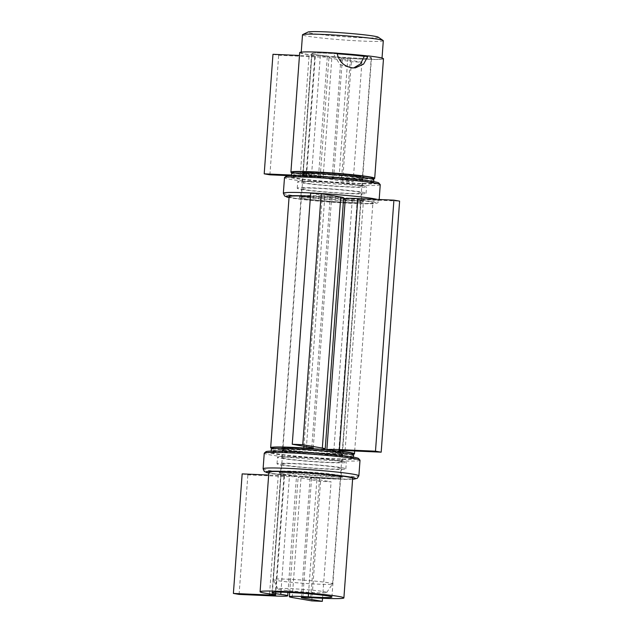 <?xml version="1.0" encoding="UTF-8"?>
<svg xmlns="http://www.w3.org/2000/svg" width="633" height="633" viewBox="0 0 633 633"><rect width="100%" height="100%" fill="white"/><g stroke="black" fill="none" stroke-linecap="round" stroke-linejoin="round"><path stroke-width="0.47" stroke-dasharray="3.17 2.37" d="M331.36 584.204A29.711 1.575 4.2 0 1 299.085 582.961A29.711 1.575 4.2 0 1 273.337 579.551A29.711 1.575 4.2 0 1 273.329 579.496A29.711 1.575 4.2 0 1 303.072 580.105A29.711 1.575 4.2 0 1 332.586 583.848A29.711 1.575 4.2 0 1 332.57 583.895A29.711 1.575 4.2 0 1 331.36 584.204M325.734 592.725A24.513 1.298 4.2 0 1 299.108 591.697A24.513 1.298 4.2 0 1 277.863 588.888A24.513 1.298 4.2 0 1 302.392 589.347A24.513 1.298 4.2 0 1 326.731 592.472A24.513 1.298 4.2 0 1 325.734 592.725M364.268 56.337A29.711 1.575 4.2 0 1 371.215 57.872A29.711 1.575 4.2 0 1 369.989 58.22A29.711 1.575 4.2 0 1 337.262 56.938A29.711 1.575 4.2 0 1 311.958 53.52A29.711 1.575 4.2 0 1 337.175 53.805M367.646 55.957A40.512 2.152 4.2 0 1 381.984 58.663A40.512 2.152 4.2 0 1 380.314 59.146A40.512 2.152 4.2 0 1 335.696 57.389A40.512 2.152 4.2 0 1 301.181 52.729A40.512 2.152 4.2 0 1 337.088 53.219M383.305 40.726A40.512 2.152 4.2 0 1 381.628 41.208A40.512 2.152 4.2 0 1 337.009 39.46A40.512 2.152 4.2 0 1 302.503 34.791M378.202 37.173A35.313 1.875 4.2 0 1 376.88 37.782A35.313 1.875 4.2 0 1 336.384 36.121A35.313 1.875 4.2 0 1 308.065 32.022M268.875 472.21A42.007 2.231 -175.8 0 0 281.044 474.679A12.003 0.633 4.2 0 1 284.518 475.391A12.003 0.633 4.2 0 1 278.251 475.486L268.661 475.059M242.162 473.888L247.867 474.869L283.948 476.467A24.007 1.274 -175.8 0 0 296.489 476.269A24.007 1.274 -175.8 0 0 289.534 474.853A30.004 1.59 4.2 0 1 280.846 473.088A30.004 1.59 4.2 0 1 310.89 473.698A30.004 1.59 4.2 0 1 340.696 477.48A30.004 1.59 4.2 0 1 317.046 477.306A24.007 1.274 -175.8 0 0 298.127 477.163A24.007 1.274 -175.8 0 0 301.015 477.986L320.567 481.341L331.091 481.808L311.539 478.453A12.003 0.633 4.2 0 1 310.099 478.042A12.003 0.633 4.2 0 1 319.554 478.113A42.007 2.231 -175.8 0 0 352.668 478.358M239.084 594.411L247.867 474.869M311.792 600.883L320.567 481.341M322.537 598.28L331.091 481.808M337.08 53.14L333.243 53.552L339.897 64.526L352.027 68.214L353.705 67.929M272.973 54.296L278.678 55.277L314.767 56.875A24.007 1.274 -175.8 0 0 327.301 56.677A24.007 1.274 -175.8 0 0 320.345 55.261A30.004 1.59 4.2 0 1 311.658 53.496A30.004 1.59 4.2 0 1 333.243 53.552M373.082 178.799A42.007 2.231 4.2 0 1 341.591 178.063A12.003 0.633 -175.8 0 0 332.127 177.992A12.003 0.633 -175.8 0 0 333.575 178.403L353.127 181.758L342.603 181.291L323.052 177.936A24.007 1.274 4.2 0 1 320.156 177.113A24.007 1.274 4.2 0 1 339.082 177.256A30.004 1.59 -175.8 0 0 362.733 177.43A30.004 1.59 -175.8 0 0 332.926 173.648A30.004 1.59 -175.8 0 0 302.883 173.038A30.004 1.59 -175.8 0 0 311.571 174.803A24.007 1.274 4.2 0 1 318.526 176.219A24.007 1.274 4.2 0 1 305.984 176.417L289.059 175.665M364.268 56.313A30.004 1.59 4.2 0 1 371.516 57.888A30.004 1.59 4.2 0 1 347.857 57.714A24.007 1.274 -175.8 0 0 328.938 57.571A24.007 1.274 -175.8 0 0 331.827 58.394L351.378 61.749L361.91 62.216L342.35 58.861A12.003 0.633 4.2 0 1 340.91 58.45A12.003 0.633 4.2 0 1 350.373 58.521A42.007 2.231 -175.8 0 0 383.479 58.766M299.686 52.618A42.007 2.231 -175.8 0 0 311.855 55.087A12.003 0.633 4.2 0 1 315.329 55.799A12.003 0.633 4.2 0 1 309.062 55.894L299.48 55.475M291.449 175.048L300.279 175.436A12.003 0.633 -175.8 0 0 306.554 175.341A12.003 0.633 -175.8 0 0 303.072 174.629A42.007 2.231 4.2 0 1 292.446 172.88M269.895 174.819L278.678 55.277M342.603 181.291L351.378 61.749M353.127 181.758L361.91 62.216M289.107 196.665A42.007 2.231 -175.8 0 0 330.845 201.959A42.007 2.231 -175.8 0 0 372.908 202.813A42.007 2.231 -175.8 0 0 360.739 200.344A12.003 0.633 4.2 0 1 357.265 199.632A12.003 0.633 4.2 0 1 363.532 199.537L399.613 201.136M345.294 198.754A24.007 1.274 -175.8 0 0 352.241 200.17A30.004 1.59 4.2 0 1 360.937 201.935A30.004 1.59 4.2 0 1 330.893 201.326A30.004 1.59 4.2 0 1 301.079 197.543A30.004 1.59 4.2 0 1 324.729 197.718A24.007 1.274 -175.8 0 0 343.656 197.86M320.789 449.311A24.007 1.274 4.2 0 1 306.293 448.757A30.004 1.59 -175.8 0 0 282.642 448.575A30.004 1.59 -175.8 0 0 312.457 452.366A30.004 1.59 -175.8 0 0 342.5 452.975A30.004 1.59 -175.8 0 0 333.805 451.21A24.007 1.274 4.2 0 1 326.873 449.849M310.684 193.215L330.236 196.57A12.003 0.633 4.2 0 1 331.684 196.982A12.003 0.633 4.2 0 1 322.221 196.91A42.007 2.231 -175.8 0 0 310.463 196.285M352.842 454.344A42.007 2.231 4.2 0 1 312.409 452.999A42.007 2.231 4.2 0 1 272.214 448.425M302.4 172.524A31.808 1.685 4.2 0 1 338.267 173.964A31.808 1.685 4.2 0 1 364.481 177.651A31.808 1.685 4.2 0 1 332.681 176.916A31.808 1.685 4.2 0 1 301.118 172.999A31.808 1.685 4.2 0 1 302.4 172.524M361.672 179.313A30.305 1.606 -175.8 0 0 362.875 179.028A30.305 1.606 -175.8 0 0 362.923 178.949A30.305 1.606 -175.8 0 0 337.104 175.46A30.305 1.606 -175.8 0 0 303.721 174.146A30.305 1.606 -175.8 0 0 302.471 174.51A30.305 1.606 -175.8 0 0 302.503 174.597A30.305 1.606 -175.8 0 0 329.081 178.063A30.305 1.606 -175.8 0 0 361.672 179.313M293.214 172.216A39.76 2.113 -175.8 0 0 332.649 177.335A39.76 2.113 -175.8 0 0 372.41 178.031M361.119 186.782A30.305 1.606 4.2 0 1 327.736 185.469A30.305 1.606 4.2 0 1 301.917 181.98A30.305 1.606 4.2 0 1 332.262 182.597A30.305 1.606 4.2 0 1 362.377 186.418A30.305 1.606 4.2 0 1 361.119 186.782M373.85 179.748A41.264 2.192 4.2 0 1 372.141 180.239A41.264 2.192 4.2 0 1 326.691 178.459A41.264 2.192 4.2 0 1 291.544 173.703M371.919 183.23A41.264 2.192 4.2 0 1 326.478 181.449A41.264 2.192 4.2 0 1 291.33 176.694A41.264 2.192 4.2 0 1 332.634 177.533A41.264 2.192 4.2 0 1 373.628 182.739A41.264 2.192 4.2 0 1 371.919 183.23M360.09 200.827A30.305 1.606 4.2 0 1 326.707 199.522A30.305 1.606 4.2 0 1 300.889 196.024A30.305 1.606 4.2 0 1 300.936 195.945A30.305 1.606 4.2 0 1 302.139 195.668A30.305 1.606 4.2 0 1 334.73 196.91A30.305 1.606 4.2 0 1 361.308 200.376A30.305 1.606 4.2 0 1 361.34 200.463A30.305 1.606 4.2 0 1 360.09 200.827M343.561 199.102A31.808 1.685 -175.8 0 0 300.596 197.029A31.808 1.685 -175.8 0 0 299.338 197.322A31.808 1.685 -175.8 0 0 330.885 201.421A31.808 1.685 -175.8 0 0 362.693 201.974A31.808 1.685 -175.8 0 0 345.254 199.268M360.636 193.358A30.305 1.606 4.2 0 1 327.253 192.044A30.305 1.606 4.2 0 1 301.435 188.555A30.305 1.606 4.2 0 1 331.779 189.172A30.305 1.606 4.2 0 1 361.894 192.994A30.305 1.606 4.2 0 1 360.636 193.358M286.163 176.188A46.51 2.469 -175.8 0 0 332.293 182.177A46.51 2.469 -175.8 0 0 378.811 182.984M380.251 184.725A48.013 2.548 4.2 0 1 378.265 185.303A48.013 2.548 4.2 0 1 325.386 183.23A48.013 2.548 4.2 0 1 284.486 177.691M365.138 187.139A34.506 1.828 4.2 0 1 327.126 185.651A34.506 1.828 4.2 0 1 297.732 181.671A34.506 1.828 4.2 0 1 332.285 182.375A34.506 1.828 4.2 0 1 366.562 186.727A34.506 1.828 4.2 0 1 365.138 187.139M364.655 193.714A34.506 1.828 4.2 0 1 326.644 192.226A34.506 1.828 4.2 0 1 297.249 188.246A34.506 1.828 4.2 0 1 331.803 188.951A34.506 1.828 4.2 0 1 366.08 193.302A34.506 1.828 4.2 0 1 364.655 193.714M282.16 448.069A31.808 1.685 4.2 0 1 318.027 449.509A31.808 1.685 4.2 0 1 344.241 453.196A31.808 1.685 4.2 0 1 312.449 452.46A31.808 1.685 4.2 0 1 280.886 448.544A31.808 1.685 4.2 0 1 282.16 448.069M341.44 454.85A30.305 1.606 -175.8 0 0 342.643 454.573A30.305 1.606 -175.8 0 0 342.69 454.494A30.305 1.606 -175.8 0 0 316.872 450.997A30.305 1.606 -175.8 0 0 283.489 449.691A30.305 1.606 -175.8 0 0 282.239 450.055A30.305 1.606 -175.8 0 0 282.271 450.142A30.305 1.606 -175.8 0 0 308.849 453.608A30.305 1.606 -175.8 0 0 341.44 454.85M272.981 447.76A39.76 2.113 -175.8 0 0 312.417 452.88A39.76 2.113 -175.8 0 0 352.177 453.576M340.886 462.327A30.305 1.606 4.2 0 1 307.503 461.014A30.305 1.606 4.2 0 1 281.685 457.524A30.305 1.606 4.2 0 1 312.029 458.142A30.305 1.606 4.2 0 1 342.137 461.963A30.305 1.606 4.2 0 1 340.886 462.327M353.61 455.293A41.264 2.192 4.2 0 1 351.908 455.784A41.264 2.192 4.2 0 1 306.459 454.003A41.264 2.192 4.2 0 1 271.312 449.248M351.687 458.775A41.264 2.192 4.2 0 1 306.237 456.994A41.264 2.192 4.2 0 1 271.09 452.239A41.264 2.192 4.2 0 1 312.401 453.078A41.264 2.192 4.2 0 1 353.396 458.284A41.264 2.192 4.2 0 1 351.687 458.775M339.858 476.372A30.305 1.606 4.2 0 1 306.475 475.059A30.305 1.606 4.2 0 1 280.656 471.569A30.305 1.606 4.2 0 1 280.704 471.49A30.305 1.606 4.2 0 1 281.907 471.205A30.305 1.606 4.2 0 1 314.498 472.455A30.305 1.606 4.2 0 1 341.068 475.921A30.305 1.606 4.2 0 1 341.108 476.008A30.305 1.606 4.2 0 1 339.858 476.372M280.364 472.574A31.808 1.685 -175.8 0 0 279.098 472.867A31.808 1.685 -175.8 0 0 310.645 476.965A31.808 1.685 -175.8 0 0 342.453 477.519A31.808 1.685 -175.8 0 0 314.561 473.88A31.808 1.685 -175.8 0 0 280.364 472.574M340.404 468.895A30.305 1.606 4.2 0 1 307.021 467.589A30.305 1.606 4.2 0 1 281.202 464.1A30.305 1.606 4.2 0 1 311.547 464.717A30.305 1.606 4.2 0 1 341.654 468.539A30.305 1.606 4.2 0 1 340.404 468.895M265.931 451.725A46.51 2.469 -175.8 0 0 312.061 457.722A46.51 2.469 -175.8 0 0 358.571 458.529M360.019 460.27A48.013 2.548 4.2 0 1 358.033 460.84A48.013 2.548 4.2 0 1 305.146 458.767A48.013 2.548 4.2 0 1 264.246 453.236M344.906 462.683A34.506 1.828 4.2 0 1 306.894 461.188A34.506 1.828 4.2 0 1 277.499 457.216A34.506 1.828 4.2 0 1 312.045 457.92A34.506 1.828 4.2 0 1 346.33 462.272A34.506 1.828 4.2 0 1 344.906 462.683M344.423 469.259A34.506 1.828 4.2 0 1 306.412 467.763A34.506 1.828 4.2 0 1 277.017 463.791A34.506 1.828 4.2 0 1 311.563 464.495A34.506 1.828 4.2 0 1 345.847 468.847A34.506 1.828 4.2 0 1 344.423 469.259M269.555 593.865L278.251 475.486M275.173 596.009L283.948 476.467M280.925 592.148L289.534 474.853M308.493 593.746L317.046 477.306M292.24 597.528L301.015 477.986M302.811 597.386L311.539 478.453M310.779 597.655L319.554 478.113M272.261 594.221L281.044 474.679M311.571 174.803L320.345 55.261M339.082 177.256L347.857 57.714M300.279 175.436L309.062 55.894M305.984 176.417L314.767 56.875M323.052 177.936L331.827 58.394M333.575 178.403L342.35 58.861M341.591 178.063L350.373 58.521M303.072 174.629L311.855 55.087M345.096 450.569L363.532 199.537M333.805 451.21L352.241 200.17M306.293 448.757L324.729 197.718M311.8 447.61L330.236 196.57M303.911 446.257L322.221 196.91M342.366 450.482L360.739 200.344M345.713 198.556A45.014 2.39 4.2 0 1 373.739 203.604A45.014 2.39 4.2 0 1 318.217 201.096A45.014 2.39 4.2 0 1 289.044 197.52L318.17 201.096C333.868 202.473 348.008 203.343 360.596 203.715L376.619 203.193C377.727 203.146 378.558 202.172 379.112 200.265A48.013 2.548 -175.8 0 0 377.26 199.419M310.471 196.111A45.014 2.39 4.2 0 1 343.616 198.366M283.339 193.239A48.013 2.548 -175.8 0 0 317.584 198.2A48.013 2.548 -175.8 0 0 377.126 200.843A48.013 2.548 -175.8 0 0 379.112 200.265L379.167 199.506M352.605 479.213A45.014 2.39 4.2 0 1 297.985 476.641A45.014 2.39 4.2 0 1 268.811 473.065M263.106 468.776A48.013 2.548 -175.8 0 0 297.352 473.745A48.013 2.548 -175.8 0 0 356.893 476.38A48.013 2.548 -175.8 0 0 358.879 475.81M326.731 592.472L332.57 583.895M277.863 588.888L273.337 579.551M332.586 583.848L371.215 57.872M273.329 579.496L311.958 53.52M381.984 58.663L382.031 58.07M301.181 52.729L301.229 52.135M287.96 592.385L296.489 476.269M331.921 597.022L340.696 477.48M272.063 592.63L280.846 473.088M289.661 592.464L298.127 477.163M301.316 597.584L310.099 478.042M275.735 594.925L284.518 475.391M355.453 67.85L352.027 68.214M362.733 177.43L371.516 57.888M302.883 173.038L311.658 53.496M318.526 176.219L327.301 56.677M320.156 177.113L328.938 57.571M332.127 177.992L340.91 58.45M306.554 175.341L315.329 55.799M342.5 452.975L360.937 201.935M282.642 448.575L301.079 197.543M313.248 448.022L331.684 196.982M354.678 450.997L372.908 202.813M338.829 450.672L357.265 199.632M362.875 179.028L364.481 177.651M302.503 174.597L301.118 172.999M362.377 186.418L362.923 178.949M301.917 181.98L302.471 174.51M373.628 182.739L373.707 181.6M291.33 176.694L291.409 175.563M300.936 195.945L299.338 197.322M361.308 200.376L362.693 201.974M361.34 200.463L361.894 192.994M300.889 196.024L301.435 188.555M366.08 193.302L366.562 186.727M297.249 188.246L297.732 181.671M342.643 454.573L344.241 453.196M282.271 450.142L280.886 448.544M342.137 461.963L342.69 454.494M281.685 457.524L282.239 450.055M353.396 458.284L353.475 457.145M271.09 452.239L271.177 451.1M280.704 471.49L279.098 472.867M341.068 475.921L342.453 477.519M341.108 476.008L341.654 468.539M280.656 471.569L281.202 464.1M352.605 479.244L340.364 479.26L297.937 476.641L268.811 473.088M345.847 468.847L346.33 462.272M277.017 463.791L277.499 457.216"/><path stroke-width="0.95" d="M337.175 53.805A29.711 1.575 4.2 0 1 364.268 56.337M337.088 53.219A40.512 2.152 4.2 0 1 367.646 55.957M301.229 52.135L302.503 34.791A40.512 2.152 4.2 0 1 302.685 34.609A40.512 2.152 4.2 0 1 343.062 35.622A40.512 2.152 4.2 0 1 383.147 40.52A40.512 2.152 4.2 0 1 383.305 40.726L382.031 58.07M302.685 34.609L308.065 32.022A35.313 1.875 4.2 0 1 343.26 32.908A35.313 1.875 4.2 0 1 378.202 37.173L383.147 40.52M268.661 475.059L242.162 473.888L233.387 593.43L269.468 595.028A12.003 0.633 -175.8 0 0 275.735 594.925A12.003 0.633 -175.8 0 0 272.261 594.221A42.007 2.231 4.2 0 1 260.092 591.744A42.007 2.231 4.2 0 1 302.155 592.599A42.007 2.231 4.2 0 1 343.893 597.9A42.007 2.231 4.2 0 1 310.779 597.655A12.003 0.633 -175.8 0 0 301.316 597.584A12.003 0.633 -175.8 0 0 302.764 597.995L322.316 601.35L322.537 598.28M322.316 601.35L311.792 600.883L292.24 597.528A24.007 1.274 4.2 0 1 289.344 596.705A24.007 1.274 4.2 0 1 308.271 596.848A30.004 1.59 -175.8 0 0 331.921 597.022A30.004 1.59 -175.8 0 0 302.107 593.24A30.004 1.59 -175.8 0 0 272.063 592.63A30.004 1.59 -175.8 0 0 280.759 594.395A24.007 1.274 4.2 0 1 287.706 595.811A24.007 1.274 4.2 0 1 275.173 596.009L239.084 594.411L233.387 593.43M343.893 597.9L352.668 478.358A42.007 2.231 -175.8 0 0 310.938 473.057A42.007 2.231 -175.8 0 0 268.875 472.21L260.092 591.744M353.705 67.929L360.533 63.886L364.268 56.313L368.105 55.902L363.595 64.083L355.453 67.85L352.534 67.873C344.099 66.56 338.948 61.654 337.08 53.14A42.007 2.231 -175.8 0 0 299.686 52.618L290.911 172.16A42.007 2.231 4.2 0 1 332.966 173.015A42.007 2.231 4.2 0 1 374.704 178.308A42.007 2.231 4.2 0 1 373.082 178.799M374.704 178.308L383.479 58.766A42.007 2.231 -175.8 0 0 368.105 55.902M299.48 55.475L272.973 54.296L264.198 173.838L291.449 175.048M289.059 175.665L269.895 174.819L264.198 173.838M292.446 172.88A42.007 2.231 4.2 0 1 290.911 172.16M375.48 451.194L381.185 452.176L399.613 201.136L393.916 200.155L357.827 198.556A24.007 1.274 -175.8 0 0 345.294 198.754L326.857 449.794A24.007 1.274 4.2 0 1 339.391 449.596L375.48 451.194L393.916 200.155M381.185 452.176L345.096 450.569A12.003 0.633 -175.8 0 0 338.829 450.672A12.003 0.633 -175.8 0 0 342.303 451.376A42.007 2.231 4.2 0 1 354.472 453.853A42.007 2.231 4.2 0 1 352.842 454.344M302.772 444.714L322.332 448.077A24.007 1.274 4.2 0 1 325.22 448.9L343.656 197.86A24.007 1.274 -175.8 0 0 340.76 197.037L321.208 193.682L310.684 193.215L292.248 444.255L302.772 444.714L321.208 193.682M325.22 448.9A24.007 1.274 4.2 0 1 320.789 449.311M272.214 448.425A42.007 2.231 4.2 0 1 270.671 447.697A42.007 2.231 4.2 0 1 303.785 447.95A12.003 0.633 -175.8 0 0 313.248 448.022A12.003 0.633 -175.8 0 0 311.8 447.61L292.248 444.255M310.463 196.285A42.007 2.231 -175.8 0 0 289.107 196.665L270.671 447.697M373.794 179.63L372.41 178.031A39.76 2.113 -175.8 0 0 337.547 173.482A39.76 2.113 -175.8 0 0 294.796 171.852A39.76 2.113 -175.8 0 0 293.214 172.216L291.615 173.592A41.264 2.192 4.2 0 1 293.253 173.213A41.264 2.192 4.2 0 1 337.618 174.914A41.264 2.192 4.2 0 1 373.794 179.63A41.264 2.192 4.2 0 1 373.85 179.748L373.707 181.6M291.409 175.563L291.544 173.703A41.264 2.192 4.2 0 1 291.615 173.592M345.254 199.268A31.808 1.685 -175.8 0 0 343.561 199.102M380.196 184.591L378.811 182.984A46.51 2.469 -175.8 0 0 338.022 177.667A46.51 2.469 -175.8 0 0 288.007 175.752A46.51 2.469 -175.8 0 0 286.163 176.188L284.557 177.564A48.013 2.548 4.2 0 1 286.464 177.121A48.013 2.548 4.2 0 1 338.093 179.092A48.013 2.548 4.2 0 1 380.196 184.591A48.013 2.548 4.2 0 1 380.251 184.725L379.167 199.506M377.26 199.419A48.013 2.548 -175.8 0 0 324.658 193.738A48.013 2.548 -175.8 0 0 283.339 193.239L284.486 177.691A48.013 2.548 4.2 0 1 284.557 177.564M353.562 455.174L352.177 453.576A39.76 2.113 -175.8 0 0 317.307 449.026A39.76 2.113 -175.8 0 0 274.564 447.389A39.76 2.113 -175.8 0 0 272.981 447.76L271.375 449.137A41.264 2.192 4.2 0 1 273.013 448.757A41.264 2.192 4.2 0 1 317.378 450.451A41.264 2.192 4.2 0 1 353.562 455.174A41.264 2.192 4.2 0 1 353.61 455.293L353.475 457.145M271.177 451.1L271.312 449.248A41.264 2.192 4.2 0 1 271.375 449.137M359.955 460.128L358.571 458.529A46.51 2.469 -175.8 0 0 317.79 453.212A46.51 2.469 -175.8 0 0 267.775 451.297A46.51 2.469 -175.8 0 0 265.931 451.725L264.325 453.109A48.013 2.548 4.2 0 1 266.232 452.666A48.013 2.548 4.2 0 1 317.853 454.636A48.013 2.548 4.2 0 1 359.955 460.128A48.013 2.548 4.2 0 1 360.019 460.27L358.879 475.81A48.013 2.548 -175.8 0 0 311.175 469.757A48.013 2.548 -175.8 0 0 263.106 468.776L264.246 453.236A48.013 2.548 4.2 0 1 264.325 453.109M269.468 595.028L269.555 593.865M280.759 594.395L280.925 592.148M308.271 596.848L308.493 593.746M302.764 597.995L302.811 597.386M339.391 449.596L357.827 198.556M322.332 448.077L340.76 197.037M303.785 447.95L303.911 446.257M342.303 451.376L342.366 450.482M283.339 193.239L284.597 196.008L289.044 197.551A45.014 2.39 4.2 0 1 310.471 196.111M343.616 198.366A45.014 2.39 4.2 0 1 345.713 198.556M268.811 473.065A45.014 2.39 4.2 0 1 310.945 472.898A45.014 2.39 4.2 0 1 352.605 479.213M287.706 595.811L287.96 592.385M289.344 596.705L289.661 592.464M354.472 453.853L354.678 450.997M358.879 475.81L357.226 478.366L352.605 479.244M263.106 468.776L264.365 471.553L268.811 473.088"/></g></svg>
